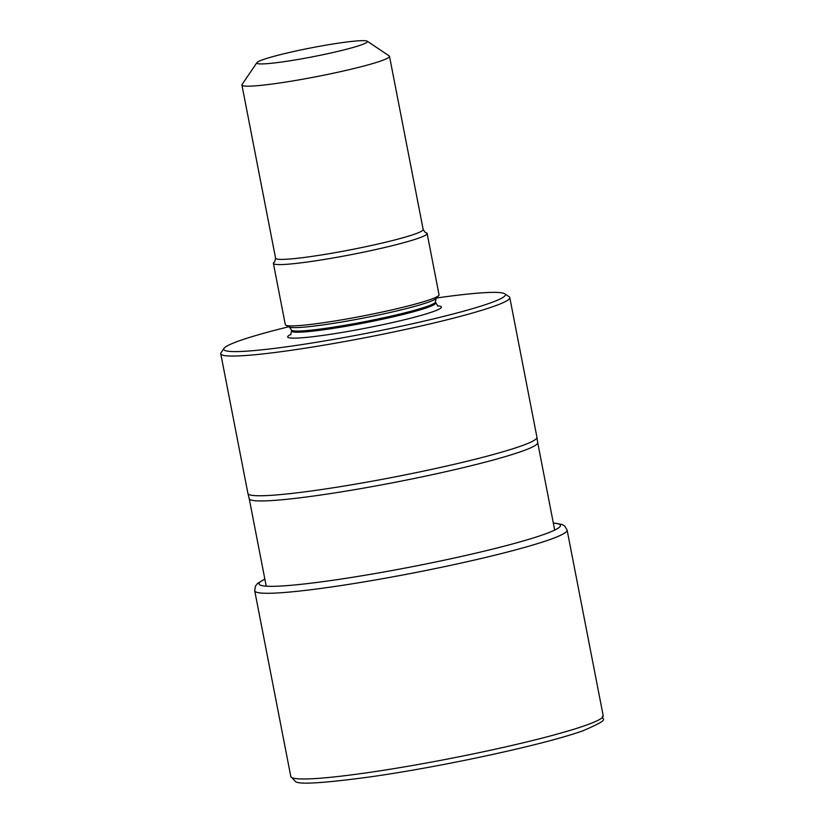 <?xml version="1.0" encoding="UTF-8"?>
<svg xmlns="http://www.w3.org/2000/svg" width="824" height="824" viewBox="0 0 824 824"><rect width="100%" height="100%" fill="white"/><g stroke="black" fill="none" stroke-linecap="round" stroke-linejoin="round"><path stroke-width="1.24" d="M288.822 326.726A143.458 11.505 -11 0 0 224.015 348.356A143.458 11.505 -11 0 0 291.799 346.07A143.458 11.505 -11 0 0 439.614 317.405A143.458 11.505 -11 0 0 504.752 293.787A143.458 11.505 -11 0 0 437.317 297.897A143.458 11.505 -11 0 0 436.555 298.01M224.015 348.356L221.048 352.724A147.218 11.804 -11 0 0 220.76 353.753A147.218 11.804 -11 0 0 290.604 350.375A147.218 11.804 -11 0 0 437.307 322.184A147.218 11.804 -11 0 0 509.788 297.567A147.218 11.804 -11 0 0 509.139 296.733L504.752 293.787M509.788 297.567L536.939 437.276A147.218 11.804 169 0 1 536.949 437.328A147.218 11.804 169 0 1 464.2 461.955A147.218 11.804 169 0 1 317.765 490.084A147.218 11.804 169 0 1 247.931 493.504A147.218 11.804 169 0 1 247.921 493.463L220.76 353.753M266.224 586.163L249.219 498.685A146.94 11.783 -11 0 0 249.229 498.705A146.94 11.783 -11 0 0 318.929 495.286A146.94 11.783 -11 0 0 465.076 467.208A146.94 11.783 -11 0 0 537.691 442.632A146.94 11.783 -11 0 0 537.691 442.581L554.696 530.09M427.131 233.491L439.048 294.786A78.311 6.283 169 0 1 438.759 295.497A78.311 6.283 169 0 1 322.462 322.874A78.311 6.283 169 0 1 285.846 325.223A78.311 6.283 169 0 1 285.31 324.666L273.393 263.371A78.311 6.283 -11 0 0 310.545 261.568A78.311 6.283 -11 0 0 388.578 246.572A78.311 6.283 -11 0 0 427.131 233.491A78.311 6.283 -11 0 0 425.524 232.595M274.547 261.939A78.311 6.283 -11 0 0 273.393 263.371M256.903 62.645L242.06 84.491A75.169 6.026 -11 0 0 241.916 85.016A75.169 6.026 -11 0 0 277.585 83.286A75.169 6.026 -11 0 0 352.487 68.886A75.169 6.026 -11 0 0 389.505 56.32A75.169 6.026 -11 0 0 389.175 55.898L367.226 41.2A56.382 4.522 -11 0 0 340.734 42.817A56.382 4.522 -11 0 0 256.903 62.645A56.382 4.522 -11 0 0 283.538 61.749A56.382 4.522 -11 0 0 341.63 50.48A56.382 4.522 -11 0 0 367.226 41.2M603.209 715.788A159.114 12.762 169 0 1 524.867 742.393A159.114 12.762 169 0 1 366.299 772.861A159.114 12.762 169 0 1 290.81 776.517L295.517 781.554C298.875 784.685 323.554 783.161 369.554 776.981C441.046 766.99 545.849 744.309 583.104 730.703C615.456 716.787 598.481 720.413 603.209 715.788L567.108 530.079L564.697 526L562.215 524.497L553.316 522.972M264.844 579.045L257.5 583.485L255.419 586.121L254.719 590.808A159.114 12.762 -11 0 0 330.208 587.151A159.114 12.762 -11 0 0 488.766 556.684A159.114 12.762 -11 0 0 567.108 530.079M553.337 523.096A153.501 12.309 169 0 1 503.186 546.436A153.501 12.309 169 0 1 331.928 580.405A153.501 12.309 169 0 1 264.864 579.169M437.369 305.869A78.311 6.283 169 0 1 412.742 317.662A78.311 6.283 169 0 1 324.841 335.131A78.311 6.283 169 0 1 291.016 334.317M435.556 303.098A73.295 5.881 169 0 1 399.465 315.345A73.295 5.881 169 0 1 326.428 329.384A73.295 5.881 169 0 1 291.655 331.063L291.438 329.93A73.295 5.881 -11 0 0 326.211 328.251A73.295 5.881 -11 0 0 399.249 314.212A73.295 5.881 -11 0 0 435.329 301.965L437.977 306.178M435.329 301.965L436.195 298.412A75.221 6.036 169 0 1 324.481 324.707A75.221 6.036 169 0 1 289.306 326.974L285.846 325.223M389.505 56.32L423.176 229.536A75.169 6.026 169 0 1 386.157 242.102A75.169 6.026 169 0 1 311.245 256.501A75.169 6.026 169 0 1 275.587 258.221L241.916 85.016M254.719 590.808L290.81 776.517M537.691 442.632L536.949 437.328M249.229 498.705L247.931 493.504M290.573 334.832L291.655 331.063M436.195 298.412L438.759 295.497M423.176 229.536L425.359 232.564M274.691 261.847L275.587 258.221M291.438 329.93L289.306 326.974"/></g></svg>

